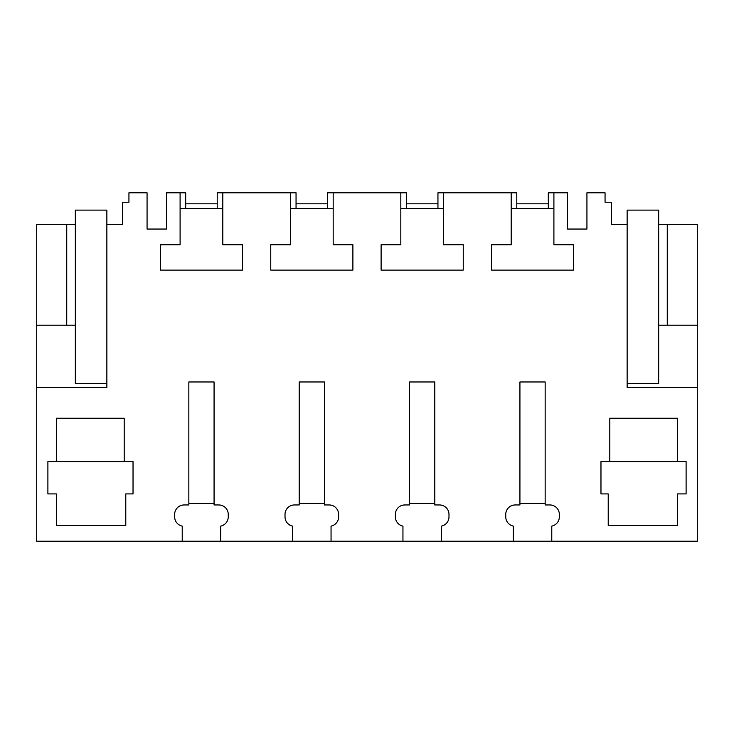 <?xml version="1.0" encoding="UTF-8"?>
<svg xmlns="http://www.w3.org/2000/svg" width="734" height="734" viewBox="0 0 734 734"><rect width="100%" height="100%" fill="white"/><g stroke="black" fill="none" stroke-linecap="round" stroke-linejoin="round"><path stroke-width="1.1" d="M128.936 192.785L147.066 192.785L147.066 229.045L166.444 229.045L166.444 192.785L180.096 192.785L180.096 244.734L160.388 244.734L160.388 270.112L242.523 270.112L242.523 244.734L222.815 244.734L222.815 192.785L290.462 192.785L290.462 244.734L270.754 244.734L270.754 270.112L352.889 270.112L352.889 244.734L333.181 244.734L333.181 192.785L400.819 192.785L400.819 244.734L381.111 244.734L381.111 270.112L463.246 270.112L463.246 244.734L443.538 244.734L443.538 192.785L511.185 192.785L511.185 244.734L491.477 244.734L491.477 270.112L573.612 270.112L573.612 244.734L553.904 244.734L553.904 192.785L567.556 192.785L567.556 229.045L586.934 229.045L586.934 192.785L605.064 192.785L605.064 202.245L611.376 202.245L611.376 224.32L627.139 224.32L627.139 210.126L658.673 210.126L658.673 224.32L697.3 224.32L697.3 541.215L551.775 541.215L551.775 526.113A9.459 9.459 0 0 0 559.345 516.846L559.345 514.415A9.459 9.459 0 0 0 549.885 504.955L545.16 504.955L545.16 381.974L519.929 381.974L519.929 504.955L515.204 504.955A9.459 9.459 0 0 0 505.744 514.415L505.744 516.846A9.459 9.459 0 0 0 513.314 526.113L513.314 541.215L441.418 541.215L441.418 526.113A9.459 9.459 0 0 0 448.988 516.846L448.988 514.415A9.459 9.459 0 0 0 439.528 504.955L434.794 504.955L434.794 381.974L409.572 381.974L409.572 504.955L404.838 504.955A9.459 9.459 0 0 0 395.378 514.415L395.378 516.846A9.459 9.459 0 0 0 402.948 526.113L402.948 541.215L331.052 541.215L331.052 526.113A9.459 9.459 0 0 0 338.622 516.846L338.622 514.415A9.459 9.459 0 0 0 329.162 504.955L324.428 504.955L324.428 381.974L299.206 381.974L299.206 504.955L294.472 504.955A9.459 9.459 0 0 0 285.012 514.415L285.012 516.846A9.459 9.459 0 0 0 292.582 526.113L292.582 541.215L220.686 541.215L220.686 526.113A9.459 9.459 0 0 0 228.256 516.846L228.256 514.415A9.459 9.459 0 0 0 218.796 504.955L214.071 504.955L214.071 381.974L188.84 381.974L188.84 504.955L184.115 504.955A9.459 9.459 0 0 0 174.655 514.415L174.655 516.846A9.459 9.459 0 0 0 182.225 526.113L182.225 541.215L36.7 541.215L36.7 387.497L106.861 387.497L106.861 224.32L122.624 224.32L122.624 202.245L128.936 202.245L128.936 192.785M627.139 224.32L627.139 387.497L697.3 387.497M609.798 461.594L600.972 461.594L600.972 493.918L608.22 493.918L608.22 525.452L677.592 525.452L677.592 493.918L686.106 493.918L686.106 461.594L677.592 461.594L677.592 418.242L609.798 418.242L609.798 461.594L677.592 461.594M124.202 461.594L133.028 461.594L133.028 493.918L125.78 493.918L125.78 525.452L56.408 525.452L56.408 493.918L47.894 493.918L47.894 461.594L56.408 461.594L56.408 418.242L124.202 418.242L124.202 461.594L56.408 461.594M36.7 325.217L36.7 224.32L66.739 224.32L66.739 325.217L36.7 325.217L36.7 387.497M106.861 383.552L75.327 383.552L75.327 224.32L66.739 224.32M441.418 541.215L402.948 541.215M331.052 541.215L292.582 541.215M220.686 541.215L182.225 541.215M551.775 541.215L513.314 541.215M222.815 192.785L217.218 192.785L217.218 208.548M185.693 208.548L185.693 192.785L180.096 192.785M180.096 208.548L222.815 208.548M75.327 325.217L66.739 325.217M553.904 192.785L548.307 192.785L548.307 208.548M553.904 208.548L511.185 208.548M516.782 208.548L516.782 192.785L511.185 192.785M658.673 224.32L658.673 325.217L697.3 325.217M667.261 224.32L667.261 325.217M296.05 208.548L296.05 192.785L290.462 192.785M333.181 208.548L290.462 208.548M333.181 192.785L327.584 192.785L327.584 208.548M406.416 208.548L406.416 192.785L400.819 192.785M443.538 208.548L400.819 208.548M443.538 192.785L437.95 192.785L437.95 208.548M188.84 503.377L214.071 503.377M185.693 203.823L217.218 203.823M299.206 503.377L324.428 503.377M296.05 203.823L327.584 203.823M409.572 503.377L434.794 503.377M406.416 203.823L437.95 203.823M519.929 503.377L545.16 503.377M516.782 203.823L548.307 203.823M75.327 224.32L75.327 210.126L106.861 210.126L106.861 224.32M658.673 325.217L658.673 383.552L627.139 383.552"/></g></svg>
